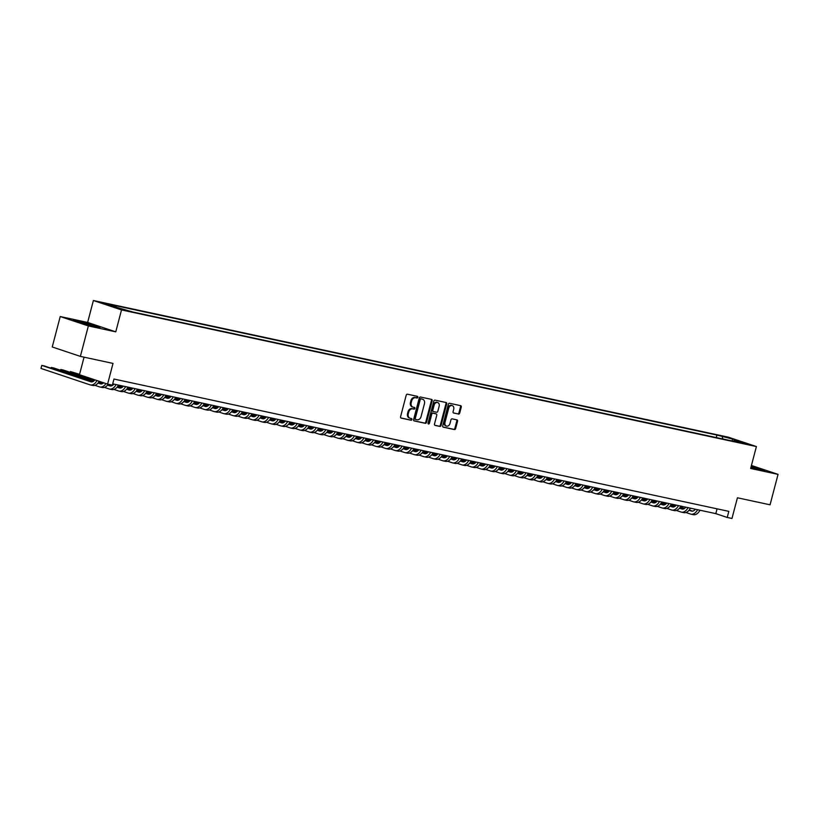 <?xml version="1.0" encoding="UTF-8"?>
<svg xmlns="http://www.w3.org/2000/svg" width="819" height="819" viewBox="0 0 819 819"><rect width="100%" height="100%" fill="white"/><g stroke="black" fill="none" stroke-linecap="round" stroke-linejoin="round"><path stroke-width="1.23" d="M417.833 397.328A0.87 0.665 108.5 0 0 417.403 396.345L407.463 394.205A1.239 0.952 108.5 0 0 406.214 395.208L400.563 416.717A1.239 0.952 108.5 0 0 401.187 418.11L411.128 420.249A0.87 0.665 108.5 0 0 411.568 418.581L410.278 418.304A3.962 3.051 108.5 0 1 410.032 418.233A3.962 3.051 108.5 0 1 408.292 413.83L408.763 412.039A3.962 3.051 108.5 0 1 412.756 408.855L414.045 409.142A0.87 0.665 108.5 0 0 414.486 407.463L413.196 407.186A3.962 3.051 108.5 0 1 412.95 407.115A3.962 3.051 108.5 0 1 411.21 402.723L411.681 400.921A3.962 3.051 108.5 0 1 415.673 397.747L416.963 398.024A0.87 0.665 108.5 0 0 417.833 397.328M412.438 406.93A3.962 3.051 108.5 0 1 412.182 406.859A3.962 3.051 108.5 0 1 410.442 402.467L410.913 400.675A3.962 3.051 108.5 0 1 414.916 397.491L416.206 397.768A0.87 0.665 108.5 0 0 416.902 396.242M400.86 417.946L410.37 419.993A0.87 0.665 108.5 0 0 411.077 418.468M409.52 418.048A3.962 3.051 108.5 0 1 409.275 417.977A3.962 3.051 108.5 0 1 407.534 413.575L408.005 411.783A3.962 3.051 108.5 0 1 411.998 408.609L413.288 408.886A0.87 0.665 108.5 0 0 413.994 407.36M722.532 436.148L728.869 437.981L722.532 436.148M458.445 414.086A1.239 0.952 108.5 0 0 459.694 413.093L461.271 407.053A1.239 0.952 108.5 0 0 460.657 405.661L449.611 403.286A1.239 0.952 108.5 0 0 448.362 404.279L442.721 425.788A1.239 0.952 108.5 0 0 443.345 427.18L454.381 429.555A1.239 0.952 108.5 0 0 455.63 428.562L457.545 421.273A1.239 0.952 108.5 0 0 456.92 419.881L452.201 418.857A1.239 0.952 108.5 0 0 450.952 419.86L450 423.474A3.307 2.549 108.5 0 1 446.447 426.075A3.307 2.549 108.5 0 1 444.993 422.389L448.71 408.231A3.307 2.549 108.5 0 1 452.262 405.63A3.307 2.549 108.5 0 1 453.716 409.305L453.091 411.67A1.239 0.952 108.5 0 0 453.716 413.063L457.678 413.83A1.239 0.952 108.5 0 0 458.927 412.837L460.513 406.797A1.239 0.952 108.5 0 0 460.217 405.569M88.36 325.942L115.766 331.849L87.633 322.44L60.227 316.543L88.36 325.942L80.375 356.388L113.022 363.411L107.596 384.111L112.367 385.135L113.964 379.043L728.818 511.363L727.221 517.454L731.981 518.478L737.417 497.778L770.065 504.801L778.05 474.365L751.433 465.468M115.766 331.849L121.519 309.93L756.398 446.56L750.644 468.468L778.05 474.365M432.176 400.788A1.239 0.952 108.5 0 0 431.552 399.396L420.516 397.02A1.239 0.952 108.5 0 0 419.267 398.014L413.615 419.523A1.239 0.952 108.5 0 0 414.24 420.925L425.286 423.3A1.239 0.952 108.5 0 0 426.535 422.307L432.176 400.788L431.418 400.542A1.239 0.952 108.5 0 0 431.122 399.303M435.063 400.153L446.099 402.528A1.239 0.952 108.5 0 1 446.724 403.921L441.083 425.43A1.239 0.952 108.5 0 1 439.834 426.423L435.104 425.409A1.239 0.952 108.5 0 1 434.49 424.017L436.773 415.294A1.239 0.952 108.5 0 0 436.148 413.892L433.016 413.216A1.239 0.952 108.5 0 0 431.767 414.209L429.381 423.3A0.87 0.665 108.5 0 1 428.071 423.013L433.814 401.146A1.239 0.952 108.5 0 1 435.063 400.153M80.375 356.388L52.242 346.98L60.227 316.543M106.654 304.177L100.512 302.395L106.654 304.177M121.519 309.93L93.386 300.522L728.255 437.151L756.398 446.56M716.267 437.571L716.922 435.063L110.647 304.596L115.97 306.367L116.39 307.76M716.922 435.063L732.729 439.097L744.287 442.966L733.804 440.704L739.127 442.485L132.852 312.019L105.487 304.115L115.97 306.367M84.06 357.176L79.463 374.703L107.596 384.111M87.633 322.44L93.386 300.522M112.705 383.845L715.816 513.636L727.221 517.454M717.075 508.834L715.816 513.636M733.804 440.704L733.23 441.216M722.89 438.994L722.245 436.844M732.729 439.097L731.981 440.95M95.158 326.74L100.123 327.303L91.646 324.478L73.249 320.516L95.158 326.74M750.89 467.516L765.028 470.393L751.238 466.216M413.912 420.761L424.518 423.044A1.239 0.952 108.5 0 0 425.767 422.051L431.418 400.542M421.099 398.914A0.87 0.665 108.5 0 0 420.229 399.611L415.274 418.489A0.87 0.665 108.5 0 0 415.714 419.471L417.066 419.758A3.962 3.051 108.5 0 0 421.068 416.584L424.447 403.675A3.962 3.051 108.5 0 0 422.706 399.273A3.962 3.051 108.5 0 0 422.461 399.201L420.342 398.658A0.87 0.665 108.5 0 0 419.471 399.355L420.229 399.611M415.602 419.43L414.946 419.215A0.87 0.665 108.5 0 1 414.516 418.233L419.471 399.355M422.194 399.119A3.962 3.051 108.5 0 0 421.949 399.017A3.962 3.051 108.5 0 0 421.703 398.955L422.461 399.201M420.342 398.658L421.703 398.955M434.787 425.245L439.076 426.177A1.239 0.952 108.5 0 0 440.325 425.184L445.966 403.665A1.239 0.952 108.5 0 0 445.669 402.436M435.544 413.687A1.239 0.952 108.5 0 0 435.391 413.636L432.258 412.96A1.239 0.952 108.5 0 0 431.009 413.964L428.624 423.044L429.381 423.3M428.132 423.689A0.87 0.665 108.5 0 0 428.624 423.044M439.148 406.234A3.307 2.549 108.5 0 0 437.694 402.559A3.307 2.549 108.5 0 0 434.142 405.159L432.831 410.145A1.239 0.952 108.5 0 0 433.456 411.547L436.588 412.223A1.239 0.952 108.5 0 0 437.837 411.23L439.148 406.234M437.694 402.559L436.936 402.303A3.307 2.549 108.5 0 0 433.384 404.903L434.142 405.159M433.302 411.496L432.698 411.292A1.239 0.952 108.5 0 1 432.074 409.899L433.384 404.903M453.388 412.909L457.678 413.83M452.262 405.63L451.504 405.374A3.307 2.549 108.5 0 0 447.952 407.975L448.71 408.231M446.447 426.075L445.69 425.819A3.307 2.549 108.5 0 1 444.236 422.143L447.952 407.975M443.018 427.027L453.624 429.31A1.239 0.952 108.5 0 0 454.873 428.306L456.787 421.017A1.239 0.952 108.5 0 0 456.49 419.789M94.871 379.852A6.306 3.993 102.1 0 1 91.063 381.859A6.306 3.993 102.1 0 1 90.796 381.777L41.779 365.397L40.981 368.437L89.998 384.828A9.449 5.989 -77.9 0 0 90.397 384.94A9.449 5.989 -77.9 0 0 96.959 380.548M91.963 381.889L44.165 365.909L41.779 365.397L40.981 368.437M92.383 385.339A9.449 5.989 -77.9 0 0 92.782 385.452A9.449 5.989 -77.9 0 0 99.212 381.306M90.663 325.604L94.502 326.269L90.448 324.754L81.685 322.502L78.726 322.123L84.777 324.119M74.652 320.987L91.431 324.703L98.771 327.15M755.568 468.693L759.367 469.226L751.115 466.676M751.166 466.482L763.666 470.239M103.655 382.79A6.306 3.993 102.1 0 1 100.594 383.906A6.306 3.993 102.1 0 1 100.328 383.835L98.024 383.067M101.495 383.937L98.208 382.842M93.489 381.265L53.696 367.966L51.31 367.444L51.106 368.233M93.192 381.449L51.31 367.444L50.829 368.14M94.891 385.329L99.529 386.875A9.449 5.989 -77.9 0 0 99.938 386.988A9.449 5.989 -77.9 0 0 105.938 383.558M101.914 387.387A9.449 5.989 -77.9 0 0 102.314 387.5A9.449 5.989 -77.9 0 0 108.21 384.244M113.841 384.091A6.306 3.993 102.1 0 1 110.125 385.954A6.306 3.993 102.1 0 1 109.859 385.882L107.555 385.114M111.026 385.995L107.739 384.889M103.02 383.312L98.853 381.92M94.41 380.436L63.227 370.014L60.852 369.502L60.647 370.28M102.733 383.497L98.7 382.156M94.205 380.651L60.852 369.502L60.371 370.188M104.422 387.377L109.06 388.933A9.449 5.989 -77.9 0 0 109.47 389.035A9.449 5.989 -77.9 0 0 116.073 384.572M111.445 389.445A9.449 5.989 -77.9 0 0 111.855 389.557A9.449 5.989 -77.9 0 0 118.448 385.084M123.372 386.148A6.306 3.993 102.1 0 1 119.666 388.011A6.306 3.993 102.1 0 1 119.39 387.94L117.086 387.162M120.557 388.042L117.271 386.947M112.551 385.37L110.944 384.828M79.556 374.334L70.383 371.55L70.178 372.338M112.264 385.554L108.558 384.316M79.484 374.6L70.383 371.55L69.902 372.246M113.964 389.434L118.591 390.98A9.449 5.989 -77.9 0 0 119.001 391.093A9.449 5.989 -77.9 0 0 125.604 386.619M120.977 391.492A9.449 5.989 -77.9 0 0 121.386 391.605A9.449 5.989 -77.9 0 0 127.989 387.141M132.903 388.196A6.306 3.993 102.1 0 1 129.197 390.059A6.306 3.993 102.1 0 1 128.921 389.987L126.617 389.22M130.098 390.09L126.802 388.994M122.082 387.418L117.916 386.025M113.472 384.541L112.592 384.244M121.796 387.602L117.762 386.261M113.268 384.756L112.531 384.51M123.495 391.482L128.122 393.028A9.449 5.989 -77.9 0 0 128.532 393.14A9.449 5.989 -77.9 0 0 135.135 388.677M130.508 393.54A9.449 5.989 -77.9 0 0 130.917 393.652A9.449 5.989 -77.9 0 0 137.52 389.189M142.434 390.243A6.306 3.993 102.1 0 1 138.728 392.117A6.306 3.993 102.1 0 1 138.452 392.035L136.159 391.267M139.629 392.147L136.333 391.042M131.624 389.465L127.447 388.073M123.004 386.588L118.601 385.114M131.327 389.66L127.303 388.308M122.809 386.803L118.335 385.309M133.026 393.529L137.653 395.086A9.449 5.989 -77.9 0 0 138.063 395.198A9.449 5.989 -77.9 0 0 144.666 390.724M140.039 395.597A9.449 5.989 -77.9 0 0 140.448 395.71A9.449 5.989 -77.9 0 0 147.051 391.236M151.976 392.301A6.306 3.993 102.1 0 1 148.259 394.164A6.306 3.993 102.1 0 1 147.993 394.093L145.69 393.325M149.16 394.195L145.864 393.1M141.155 391.523L136.978 390.131M132.545 388.646L128.133 387.172M140.858 391.707L136.834 390.356M132.34 388.861L127.866 387.367M142.557 395.587L147.195 397.133A9.449 5.989 -77.9 0 0 147.594 397.246A9.449 5.989 -77.9 0 0 154.197 392.782M149.57 397.645A9.449 5.989 -77.9 0 0 149.979 397.758A9.449 5.989 -77.9 0 0 156.583 393.294M161.507 394.348A6.306 3.993 102.1 0 1 157.791 396.212A6.306 3.993 102.1 0 1 157.524 396.14L155.221 395.372M158.691 396.253L155.405 395.147M150.686 393.57L146.519 392.178M142.076 390.694L137.664 389.22M150.389 393.755L146.366 392.414M141.871 390.909L137.397 389.414M152.088 397.635L156.726 399.181A9.449 5.989 -77.9 0 0 157.125 399.293A9.449 5.989 -77.9 0 0 163.728 394.83M159.111 399.703A9.449 5.989 -77.9 0 0 159.51 399.805A9.449 5.989 -77.9 0 0 166.114 395.342M171.038 396.406A6.306 3.993 102.1 0 1 167.322 398.269A6.306 3.993 102.1 0 1 167.056 398.198L164.752 397.42M168.223 398.3L164.936 397.205M160.217 395.628L156.05 394.226M151.607 392.741L147.195 391.267M159.92 395.812L155.897 394.461M151.402 392.956L146.929 391.462M161.619 399.692L166.257 401.238A9.449 5.989 -77.9 0 0 166.667 401.351A9.449 5.989 -77.9 0 0 173.27 396.877M168.642 401.75A9.449 5.989 -77.9 0 0 169.042 401.863A9.449 5.989 -77.9 0 0 175.645 397.389M180.569 398.454A6.306 3.993 102.1 0 1 176.863 400.317A6.306 3.993 102.1 0 1 176.587 400.245L174.283 399.477M177.754 400.348L174.467 399.252M169.748 397.676L165.581 396.283M161.138 394.799L156.726 393.325M169.461 397.86L165.428 396.519M160.933 395.014L156.46 393.519M171.151 401.74L175.788 403.286A9.449 5.989 -77.9 0 0 176.198 403.398A9.449 5.989 -77.9 0 0 182.801 398.935M178.173 403.798A9.449 5.989 -77.9 0 0 178.583 403.91A9.449 5.989 -77.9 0 0 185.176 399.447M190.1 400.501A6.306 3.993 102.1 0 1 186.394 402.375A6.306 3.993 102.1 0 1 186.118 402.293L183.814 401.525M187.285 402.405L183.999 401.3M179.279 399.723L175.112 398.331M170.669 396.846L166.267 395.372M178.992 399.907L174.959 398.566M170.465 397.061L166.001 395.567M180.692 403.787L185.319 405.344A9.449 5.989 -77.9 0 0 185.729 405.456A9.449 5.989 -77.9 0 0 192.332 400.982M187.705 405.855A9.449 5.989 -77.9 0 0 188.114 405.968A9.449 5.989 -77.9 0 0 194.717 401.494M199.631 402.559A6.306 3.993 102.1 0 1 195.925 404.422A6.306 3.993 102.1 0 1 195.649 404.351L193.356 403.583M196.826 404.453L193.53 403.357M188.81 401.781L184.644 400.389M180.2 398.904L175.798 397.43M188.524 401.965L184.49 400.614M180.006 399.119L175.532 397.624M190.223 405.845L194.85 407.391A9.449 5.989 -77.9 0 0 195.26 407.504A9.449 5.989 -77.9 0 0 201.863 403.04M197.236 407.903A9.449 5.989 -77.9 0 0 197.645 408.016A9.449 5.989 -77.9 0 0 204.248 403.552M209.162 404.606A6.306 3.993 102.1 0 1 205.456 406.47A6.306 3.993 102.1 0 1 205.19 406.398L202.887 405.63M206.357 406.511L203.061 405.405M198.352 403.828L194.175 402.436M189.732 400.952L185.329 399.477M198.055 404.013L194.031 402.672M189.537 401.167L185.063 399.672M199.754 407.893L204.392 409.439A9.449 5.989 -77.9 0 0 204.791 409.551A9.449 5.989 -77.9 0 0 211.394 405.088M206.767 409.95A9.449 5.989 -77.9 0 0 207.176 410.063A9.449 5.989 -77.9 0 0 213.779 405.6M218.704 406.654A6.306 3.993 102.1 0 1 214.987 408.527A6.306 3.993 102.1 0 1 214.721 408.446L212.418 407.678M215.888 408.558L212.592 407.452M207.883 405.876L203.706 404.484M199.273 402.999L194.861 401.525M207.586 406.07L203.562 404.719M199.068 403.214L194.594 401.719M209.285 409.94L213.923 411.496A9.449 5.989 -77.9 0 0 214.322 411.609A9.449 5.989 -77.9 0 0 220.925 407.135M216.298 412.008A9.449 5.989 -77.9 0 0 216.707 412.121A9.449 5.989 -77.9 0 0 223.311 407.647M228.235 408.712A6.306 3.993 102.1 0 1 224.519 410.575A6.306 3.993 102.1 0 1 224.252 410.503L221.949 409.735M225.42 410.606L222.133 409.51M217.414 407.934L213.247 406.541M208.804 405.057L204.392 403.583M217.117 408.118L213.094 406.767M208.599 405.272L204.126 403.777M218.816 411.998L223.454 413.544A9.449 5.989 -77.9 0 0 223.863 413.656A9.449 5.989 -77.9 0 0 230.456 409.193M225.839 414.056A9.449 5.989 -77.9 0 0 226.239 414.168A9.449 5.989 -77.9 0 0 232.842 409.705M237.766 410.759A6.306 3.993 102.1 0 1 234.05 412.622A6.306 3.993 102.1 0 1 233.784 412.551L231.48 411.783M234.951 412.663L231.664 411.558M226.945 409.981L222.778 408.589M218.335 407.104L213.923 405.63M226.658 410.165L222.625 408.824M218.13 407.319L213.657 405.825M228.347 414.045L232.985 415.602A9.449 5.989 -77.9 0 0 233.395 415.704A9.449 5.989 -77.9 0 0 239.998 411.24M235.37 416.113A9.449 5.989 -77.9 0 0 235.77 416.226A9.449 5.989 -77.9 0 0 242.373 411.752M247.297 412.817A6.306 3.993 102.1 0 1 243.591 414.68A6.306 3.993 102.1 0 1 243.315 414.609L241.011 413.83M244.482 414.711L241.195 413.615M236.476 412.039L232.309 410.636M227.866 409.152L223.454 407.678M236.189 412.223L232.156 410.872M227.662 409.377L223.188 407.872M237.889 416.103L242.516 417.649A9.449 5.989 -77.9 0 0 242.926 417.762A9.449 5.989 -77.9 0 0 249.529 413.288M244.901 418.161A9.449 5.989 -77.9 0 0 245.311 418.274A9.449 5.989 -77.9 0 0 251.914 413.81M256.828 414.864A6.306 3.993 102.1 0 1 253.122 416.728A6.306 3.993 102.1 0 1 252.846 416.656L250.542 415.888M254.023 416.758L250.727 415.663M246.007 414.086L241.84 412.694M237.397 411.21L232.995 409.735M245.72 414.271L241.687 412.93M237.193 411.425L232.729 409.93M247.42 418.151L252.047 419.697A9.449 5.989 -77.9 0 0 252.457 419.809A9.449 5.989 -77.9 0 0 259.06 415.346M254.433 420.208A9.449 5.989 -77.9 0 0 254.842 420.321A9.449 5.989 -77.9 0 0 261.445 415.857M266.359 416.912A6.306 3.993 102.1 0 1 262.653 418.785A6.306 3.993 102.1 0 1 262.377 418.704L260.084 417.936M263.554 418.816L260.258 417.71M255.538 416.134L251.372 414.742M246.928 413.257L242.526 411.783M255.252 416.328L251.218 414.977M246.734 413.472L242.26 411.977M256.951 420.198L261.578 421.754A9.449 5.989 -77.9 0 0 261.988 421.867A9.449 5.989 -77.9 0 0 268.591 417.393M263.964 422.266A9.449 5.989 -77.9 0 0 264.373 422.379A9.449 5.989 -77.9 0 0 270.976 417.905M275.89 418.97A6.306 3.993 102.1 0 1 272.184 420.833A6.306 3.993 102.1 0 1 271.918 420.761L269.615 419.993M273.085 420.864L269.789 419.768M265.08 418.192L260.903 416.799M256.47 415.315L252.057 413.841M264.783 418.376L260.759 417.025M256.265 415.53L251.791 414.035M266.482 422.256L271.12 423.802A9.449 5.989 -77.9 0 0 271.519 423.914A9.449 5.989 -77.9 0 0 278.122 419.451M273.495 424.314A9.449 5.989 -77.9 0 0 273.904 424.426A9.449 5.989 -77.9 0 0 280.507 419.963M285.432 421.017A6.306 3.993 102.1 0 1 281.716 422.88A6.306 3.993 102.1 0 1 281.449 422.809L279.146 422.041M282.616 422.921L279.33 421.816M274.611 420.239L270.444 418.847M266.001 417.362L261.589 415.888M274.314 420.423L270.29 419.082M265.796 417.577L261.322 416.083M276.013 424.303L280.651 425.849A9.449 5.989 -77.9 0 0 281.05 425.962A9.449 5.989 -77.9 0 0 287.653 421.498M283.036 426.371A9.449 5.989 -77.9 0 0 283.435 426.474A9.449 5.989 -77.9 0 0 290.039 422.01M294.963 423.075A6.306 3.993 102.1 0 1 291.247 424.938A6.306 3.993 102.1 0 1 290.98 424.866L288.677 424.088M292.148 424.969L288.861 423.873M284.142 422.297L279.975 420.894M275.532 419.41L271.12 417.936M283.845 422.481L279.822 421.13M275.327 419.625L270.854 418.13M285.544 426.361L290.182 427.907A9.449 5.989 -77.9 0 0 290.591 428.02A9.449 5.989 -77.9 0 0 297.184 423.546M292.567 428.419A9.449 5.989 -77.9 0 0 292.967 428.532A9.449 5.989 -77.9 0 0 299.57 424.058M304.494 425.122A6.306 3.993 102.1 0 1 300.788 426.986A6.306 3.993 102.1 0 1 300.512 426.914L298.208 426.146M301.679 427.016L298.392 425.921M293.673 424.344L289.506 422.952M285.063 421.468L280.651 419.993M293.386 424.529L289.353 423.188M284.858 421.683L280.385 420.188M295.075 428.409L299.713 429.955A9.449 5.989 -77.9 0 0 300.123 430.067A9.449 5.989 -77.9 0 0 306.726 425.604M302.098 430.466A9.449 5.989 -77.9 0 0 302.508 430.579A9.449 5.989 -77.9 0 0 309.101 426.115M314.025 427.17A6.306 3.993 102.1 0 1 310.319 429.043A6.306 3.993 102.1 0 1 310.043 428.961L307.739 428.194M311.21 429.074L307.924 427.968M303.204 426.392L299.037 425M294.594 423.515L290.182 422.041M302.917 426.586L298.884 425.235M294.39 423.73L289.916 422.235M304.617 430.456L309.244 432.012A9.449 5.989 -77.9 0 0 309.654 432.125A9.449 5.989 -77.9 0 0 316.257 427.651M311.629 432.524A9.449 5.989 -77.9 0 0 312.039 432.637A9.449 5.989 -77.9 0 0 318.642 428.163M323.556 429.228A6.306 3.993 102.1 0 1 319.85 431.091A6.306 3.993 102.1 0 1 319.574 431.019L317.27 430.251M320.751 431.122L317.455 430.026M312.735 428.45L308.568 427.057M304.125 425.573L299.723 424.099M312.448 428.634L308.415 427.283M303.931 425.788L299.457 424.293M314.148 432.514L318.775 434.06A9.449 5.989 -77.9 0 0 319.185 434.172A9.449 5.989 -77.9 0 0 325.788 429.709M321.161 434.572A9.449 5.989 -77.9 0 0 321.57 434.684A9.449 5.989 -77.9 0 0 328.173 430.221M333.087 431.275A6.306 3.993 102.1 0 1 329.381 433.138A6.306 3.993 102.1 0 1 329.105 433.067L326.812 432.299M330.282 433.179L326.986 432.074M322.276 430.497L318.1 429.105M313.657 427.62L309.254 426.146M321.98 430.681L317.956 429.34M313.462 427.835L308.988 426.341M323.679 434.561L328.306 436.107A9.449 5.989 -77.9 0 0 328.716 436.22A9.449 5.989 -77.9 0 0 335.319 431.756M330.692 436.629A9.449 5.989 -77.9 0 0 331.101 436.732A9.449 5.989 -77.9 0 0 337.704 432.268M342.629 433.323A6.306 3.993 102.1 0 1 338.912 435.196A6.306 3.993 102.1 0 1 338.646 435.114L336.343 434.346M339.813 435.227L336.517 434.121M331.808 432.545L327.631 431.152M323.198 429.668L318.786 428.194M331.511 432.739L327.487 431.388M322.993 429.883L318.519 428.388M333.21 436.609L337.848 438.165A9.449 5.989 -77.9 0 0 338.247 438.278A9.449 5.989 -77.9 0 0 344.85 433.804M340.223 438.677A9.449 5.989 -77.9 0 0 340.632 438.789A9.449 5.989 -77.9 0 0 347.236 434.316M352.16 435.38A6.306 3.993 102.1 0 1 348.444 437.244A6.306 3.993 102.1 0 1 348.177 437.172L345.874 436.404M349.344 437.274L346.058 436.179M341.339 434.602L337.172 433.21M332.729 431.726L328.317 430.251M341.042 434.787L337.018 433.435M332.524 431.941L328.05 430.446M342.741 438.667L347.379 440.212A9.449 5.989 -77.9 0 0 347.778 440.325A9.449 5.989 -77.9 0 0 354.381 435.862M349.764 440.724A9.449 5.989 -77.9 0 0 350.163 440.837A9.449 5.989 -77.9 0 0 356.767 436.373M361.691 437.428A6.306 3.993 102.1 0 1 357.975 439.301A6.306 3.993 102.1 0 1 357.708 439.219L355.405 438.452M358.876 439.332L355.589 438.226M350.87 436.65L346.703 435.258M342.26 433.773L337.848 432.299M350.573 436.834L346.55 435.493M342.055 433.988L337.582 432.493M352.272 440.714L356.91 442.27A9.449 5.989 -77.9 0 0 357.319 442.373A9.449 5.989 -77.9 0 0 363.923 437.909M359.295 442.782A9.449 5.989 -77.9 0 0 359.695 442.895A9.449 5.989 -77.9 0 0 366.298 438.421M371.222 439.486A6.306 3.993 102.1 0 1 367.516 441.349A6.306 3.993 102.1 0 1 367.24 441.277L364.936 440.499M368.407 441.38L365.12 440.284M360.401 438.708L356.234 437.305M351.791 435.821L347.379 434.346M360.114 438.892L356.081 437.541M351.586 436.046L347.113 434.541M361.803 442.772L366.441 444.318A9.449 5.989 -77.9 0 0 366.851 444.43A9.449 5.989 -77.9 0 0 373.454 439.957M368.826 444.83A9.449 5.989 -77.9 0 0 369.236 444.942A9.449 5.989 -77.9 0 0 375.829 440.479M380.753 441.533A6.306 3.993 102.1 0 1 377.047 443.396A6.306 3.993 102.1 0 1 376.771 443.325L374.467 442.557M377.938 443.427L374.652 442.332M369.932 440.755L365.765 439.363M361.322 437.878L356.92 436.404M369.645 440.939L365.612 439.598M361.118 438.093L356.654 436.599M371.345 444.819L375.972 446.365A9.449 5.989 -77.9 0 0 376.382 446.478A9.449 5.989 -77.9 0 0 382.985 442.014M378.358 446.877A9.449 5.989 -77.9 0 0 378.767 446.99A9.449 5.989 -77.9 0 0 385.37 442.526M390.284 443.581A6.306 3.993 102.1 0 1 386.578 445.454A6.306 3.993 102.1 0 1 386.302 445.372L384.009 444.604M387.479 445.485L384.183 444.379M379.463 442.803L375.297 441.41M370.853 439.926L366.451 438.452M379.177 442.997L375.143 441.646M370.659 440.141L366.185 438.646M380.876 446.867L385.503 448.423A9.449 5.989 -77.9 0 0 385.913 448.536A9.449 5.989 -77.9 0 0 392.516 444.062M387.889 448.935A9.449 5.989 -77.9 0 0 388.298 449.047A9.449 5.989 -77.9 0 0 394.901 444.574M399.815 445.638A6.306 3.993 102.1 0 1 396.109 447.502A6.306 3.993 102.1 0 1 395.843 447.43L393.54 446.662M397.01 447.532L393.714 446.437M389.005 444.86L384.828 443.468M380.395 441.984L375.982 440.509M388.708 445.045L384.684 443.693M380.19 442.199L375.716 440.704M390.407 448.925L395.045 450.47A9.449 5.989 -77.9 0 0 395.444 450.583A9.449 5.989 -77.9 0 0 402.047 446.12M397.42 450.982A9.449 5.989 -77.9 0 0 397.829 451.095A9.449 5.989 -77.9 0 0 404.432 446.631M409.357 447.686A6.306 3.993 102.1 0 1 405.64 449.549A6.306 3.993 102.1 0 1 405.374 449.477L403.071 448.71M406.541 449.59L403.245 448.484M398.536 446.908L394.359 445.516M389.926 444.031L385.514 442.557M398.239 447.092L394.215 445.751M389.721 444.246L385.247 442.751M399.938 450.972L404.576 452.518A9.449 5.989 -77.9 0 0 404.975 452.631A9.449 5.989 -77.9 0 0 411.578 448.167M406.951 453.04A9.449 5.989 -77.9 0 0 407.36 453.142A9.449 5.989 -77.9 0 0 413.964 448.679M418.888 449.744A6.306 3.993 102.1 0 1 415.172 451.607A6.306 3.993 102.1 0 1 414.905 451.535L412.602 450.757M416.072 451.638L412.786 450.542M408.067 448.966L403.9 447.563M399.457 446.079L395.045 444.604M407.77 449.15L403.747 447.798M399.252 446.294L394.778 444.799M409.469 453.03L414.107 454.576A9.449 5.989 -77.9 0 0 414.516 454.688A9.449 5.989 -77.9 0 0 421.109 450.215M416.492 455.088A9.449 5.989 -77.9 0 0 416.891 455.2A9.449 5.989 -77.9 0 0 423.495 450.726M428.419 451.791A6.306 3.993 102.1 0 1 424.703 453.654A6.306 3.993 102.1 0 1 424.437 453.583L422.133 452.815M425.604 453.685L422.317 452.59M417.598 451.013L413.431 449.621M408.988 448.136L404.576 446.662M417.311 451.197L413.278 449.856M408.783 448.351L404.31 446.857M419 455.077L423.638 456.623A9.449 5.989 -77.9 0 0 424.047 456.736A9.449 5.989 -77.9 0 0 430.651 452.272M426.023 457.135A9.449 5.989 -77.9 0 0 426.423 457.248A9.449 5.989 -77.9 0 0 433.026 452.784M437.95 453.839A6.306 3.993 102.1 0 1 434.244 455.712A6.306 3.993 102.1 0 1 433.968 455.63L431.664 454.862M435.135 455.743L431.848 454.637M427.129 453.061L422.962 451.668M418.519 450.184L414.107 448.71M426.842 453.255L422.809 451.904M418.314 450.399L413.841 448.904M428.542 457.125L433.169 458.681A9.449 5.989 -77.9 0 0 433.579 458.794A9.449 5.989 -77.9 0 0 440.182 454.32M435.554 459.193A9.449 5.989 -77.9 0 0 435.964 459.305A9.449 5.989 -77.9 0 0 442.567 454.832M447.481 455.896A6.306 3.993 102.1 0 1 443.775 457.76A6.306 3.993 102.1 0 1 443.499 457.688L441.195 456.92M444.676 457.79L441.38 456.695M436.66 455.118L432.493 453.726M428.05 452.242L423.648 450.767M436.373 455.303L432.34 453.951M427.846 452.457L423.382 450.962M438.073 459.183L442.7 460.728A9.449 5.989 -77.9 0 0 443.11 460.841A9.449 5.989 -77.9 0 0 449.713 456.378M445.086 461.24A9.449 5.989 -77.9 0 0 445.495 461.353A9.449 5.989 -77.9 0 0 452.098 456.889M457.012 457.944A6.306 3.993 102.1 0 1 453.306 459.807A6.306 3.993 102.1 0 1 453.03 459.735L450.737 458.968M454.207 459.848L450.911 458.742M446.191 457.166L442.025 455.773M437.581 454.289L433.179 452.815M445.905 457.35L441.871 456.009M437.387 454.504L432.913 453.009M447.604 461.23L452.231 462.776A9.449 5.989 -77.9 0 0 452.641 462.889A9.449 5.989 -77.9 0 0 459.244 458.425M454.617 463.298A9.449 5.989 -77.9 0 0 455.026 463.4A9.449 5.989 -77.9 0 0 461.629 458.937M466.554 459.991A6.306 3.993 102.1 0 1 462.837 461.865A6.306 3.993 102.1 0 1 462.571 461.783L460.268 461.015M463.738 461.896L460.442 460.79M455.733 459.213L451.556 457.821M447.123 456.337L442.71 454.862M455.436 459.408L451.412 458.056M446.918 456.552L442.444 455.057M457.135 463.278L461.773 464.834A9.449 5.989 -77.9 0 0 462.172 464.946A9.449 5.989 -77.9 0 0 468.775 460.473M464.148 465.346A9.449 5.989 -77.9 0 0 464.557 465.458A9.449 5.989 -77.9 0 0 471.16 460.984M476.085 462.049A6.306 3.993 102.1 0 1 472.368 463.912A6.306 3.993 102.1 0 1 472.102 463.841L469.799 463.073M473.269 463.943L469.983 462.848M465.264 461.271L461.097 459.879M456.654 458.394L452.242 456.92M464.967 461.455L460.943 460.104M456.449 458.609L451.975 457.115M466.666 465.335L471.304 466.881A9.449 5.989 -77.9 0 0 471.703 466.994A9.449 5.989 -77.9 0 0 478.306 462.53M473.689 467.393A9.449 5.989 -77.9 0 0 474.088 467.506A9.449 5.989 -77.9 0 0 480.692 463.042M485.616 464.097A6.306 3.993 102.1 0 1 481.9 465.97A6.306 3.993 102.1 0 1 481.633 465.888L479.33 465.12M482.8 466.001L479.514 464.895M474.795 463.319L470.628 461.926M466.185 460.442L461.773 458.968M474.498 463.503L470.475 462.162M465.98 460.657L461.506 459.162M476.197 467.383L480.835 468.939A9.449 5.989 -77.9 0 0 481.244 469.041A9.449 5.989 -77.9 0 0 487.837 464.578M483.22 469.451A9.449 5.989 -77.9 0 0 483.619 469.563A9.449 5.989 -77.9 0 0 490.223 465.09M495.147 466.154A6.306 3.993 102.1 0 1 491.441 468.018A6.306 3.993 102.1 0 1 491.165 467.946L488.861 467.168M492.332 468.048L489.045 466.953M484.326 465.376L480.159 463.974M475.716 462.489L471.304 461.015M484.039 465.561L480.006 464.209M475.511 462.715L471.038 461.22M485.728 469.441L490.366 470.986A9.449 5.989 -77.9 0 0 490.776 471.099A9.449 5.989 -77.9 0 0 497.379 466.625M492.751 471.498A9.449 5.989 -77.9 0 0 493.161 471.611A9.449 5.989 -77.9 0 0 499.754 467.147M504.678 468.202A6.306 3.993 102.1 0 1 500.972 470.065A6.306 3.993 102.1 0 1 500.696 469.993L498.392 469.226M501.863 470.106L498.576 469M493.857 467.424L489.69 466.031M485.247 464.547L480.835 463.073M493.57 467.608L489.537 466.267M485.043 464.762L480.569 463.267M495.27 471.488L499.897 473.034A9.449 5.989 -77.9 0 0 500.307 473.147A9.449 5.989 -77.9 0 0 506.91 468.683M502.282 473.546A9.449 5.989 -77.9 0 0 502.692 473.658A9.449 5.989 -77.9 0 0 509.295 469.195M514.209 470.249A6.306 3.993 102.1 0 1 510.503 472.123A6.306 3.993 102.1 0 1 510.227 472.041L507.923 471.273M511.404 472.153L508.108 471.048M503.388 469.471L499.221 468.079M494.778 466.595L490.376 465.12M503.101 469.666L499.068 468.314M494.584 466.81L490.11 465.315M504.801 473.536L509.428 475.092A9.449 5.989 -77.9 0 0 509.838 475.204A9.449 5.989 -77.9 0 0 516.441 470.73M511.814 475.604A9.449 5.989 -77.9 0 0 512.223 475.716A9.449 5.989 -77.9 0 0 518.826 471.242M523.74 472.307A6.306 3.993 102.1 0 1 520.034 474.17A6.306 3.993 102.1 0 1 519.758 474.099L517.465 473.331M520.935 474.201L517.639 473.106M512.929 471.529L508.753 470.137M504.309 468.652L499.907 467.178M512.633 471.713L508.609 470.362M504.115 468.867L499.641 467.373M514.332 475.593L518.959 477.139A9.449 5.989 -77.9 0 0 519.369 477.252A9.449 5.989 -77.9 0 0 525.972 472.788M521.345 477.651A9.449 5.989 -77.9 0 0 521.754 477.764A9.449 5.989 -77.9 0 0 528.357 473.3M533.282 474.355A6.306 3.993 102.1 0 1 529.565 476.218A6.306 3.993 102.1 0 1 529.299 476.146L526.996 475.378M530.466 476.259L527.17 475.153M522.461 473.577L518.284 472.184M513.851 470.7L509.438 469.226M522.164 473.761L518.14 472.42M513.646 470.915L509.172 469.42M523.863 477.641L528.501 479.187A9.449 5.989 -77.9 0 0 528.9 479.299A9.449 5.989 -77.9 0 0 535.503 474.836M530.876 479.709A9.449 5.989 -77.9 0 0 531.285 479.811A9.449 5.989 -77.9 0 0 537.888 475.348M542.813 476.412A6.306 3.993 102.1 0 1 539.097 478.276A6.306 3.993 102.1 0 1 538.83 478.204L536.527 477.426M539.997 478.306L536.711 477.211M531.992 475.634L527.825 474.232M523.382 472.747L518.97 471.273M531.695 475.819L527.671 474.467M523.177 472.962L518.703 471.468M533.394 479.699L538.032 481.244A9.449 5.989 -77.9 0 0 538.441 481.357A9.449 5.989 -77.9 0 0 545.034 476.883M540.417 481.756A9.449 5.989 -77.9 0 0 540.816 481.869A9.449 5.989 -77.9 0 0 547.42 477.395M552.344 478.46A6.306 3.993 102.1 0 1 548.628 480.323A6.306 3.993 102.1 0 1 548.361 480.251L546.058 479.484M549.529 480.354L546.242 479.258M541.523 477.682L537.356 476.289M532.913 474.805L528.501 473.331M541.236 477.866L537.203 476.525M532.708 475.02L528.235 473.525M542.925 481.746L547.563 483.292A9.449 5.989 -77.9 0 0 547.972 483.405A9.449 5.989 -77.9 0 0 554.576 478.941M549.948 483.804A9.449 5.989 -77.9 0 0 550.348 483.916A9.449 5.989 -77.9 0 0 556.951 479.453M561.875 480.507A6.306 3.993 102.1 0 1 558.169 482.381A6.306 3.993 102.1 0 1 557.893 482.299L555.589 481.531M559.06 482.411L555.773 481.306M551.054 479.729L546.887 478.337M542.444 476.853L538.032 475.378M550.767 479.924L546.734 478.572M542.239 477.067L537.766 475.573M552.456 483.794L557.094 485.35A9.449 5.989 -77.9 0 0 557.504 485.462A9.449 5.989 -77.9 0 0 564.107 480.988M559.479 485.862A9.449 5.989 -77.9 0 0 559.889 485.974A9.449 5.989 -77.9 0 0 566.482 481.5M571.406 482.565A6.306 3.993 102.1 0 1 567.7 484.428A6.306 3.993 102.1 0 1 567.424 484.357L565.12 483.589M568.601 484.459L565.305 483.364M560.585 481.787L556.418 480.395M551.975 478.91L547.573 477.436M560.298 481.971L556.265 480.62M551.771 479.125L547.307 477.631M561.998 485.851L566.625 487.397A9.449 5.989 -77.9 0 0 567.035 487.51A9.449 5.989 -77.9 0 0 573.638 483.046M569.01 487.909A9.449 5.989 -77.9 0 0 569.42 488.022A9.449 5.989 -77.9 0 0 576.023 483.558M580.937 484.613A6.306 3.993 102.1 0 1 577.231 486.476A6.306 3.993 102.1 0 1 576.955 486.404L574.662 485.636M578.132 486.517L574.836 485.411M570.116 483.834L565.949 482.442M561.506 480.958L557.104 479.484M569.829 484.019L565.796 482.678M561.312 481.173L556.838 479.678M571.529 487.899L576.156 489.445A9.449 5.989 -77.9 0 0 576.566 489.557A9.449 5.989 -77.9 0 0 583.169 485.094M578.542 489.967A9.449 5.989 -77.9 0 0 578.951 490.069A9.449 5.989 -77.9 0 0 585.554 485.606M590.468 486.66A6.306 3.993 102.1 0 1 586.762 488.533A6.306 3.993 102.1 0 1 586.496 488.452L584.193 487.684M587.663 488.564L584.367 487.469M579.657 485.882L575.481 484.49M571.048 483.005L566.635 481.531M579.361 486.077L575.337 484.725M570.843 483.22L566.369 481.726M581.06 489.957L585.698 491.502A9.449 5.989 -77.9 0 0 586.097 491.615A9.449 5.989 -77.9 0 0 592.7 487.141M588.073 492.014A9.449 5.989 -77.9 0 0 588.482 492.127A9.449 5.989 -77.9 0 0 595.085 487.653M600.01 488.718A6.306 3.993 102.1 0 1 596.293 490.581A6.306 3.993 102.1 0 1 596.027 490.509L593.724 489.742M597.194 490.612L593.898 489.516M589.189 487.94L585.012 486.547M580.579 485.063L576.166 483.589M588.892 488.124L584.868 486.783M580.374 485.278L575.9 483.783M590.591 492.004L595.229 493.55A9.449 5.989 -77.9 0 0 595.628 493.662A9.449 5.989 -77.9 0 0 602.231 489.199M597.604 494.062A9.449 5.989 -77.9 0 0 598.013 494.174A9.449 5.989 -77.9 0 0 604.617 489.711M609.541 490.765A6.306 3.993 102.1 0 1 605.825 492.639A6.306 3.993 102.1 0 1 605.558 492.557L603.255 491.789M606.725 492.669L603.439 491.564M598.72 489.987L594.553 488.595M590.11 487.11L585.698 485.636M598.423 490.171L594.399 488.83M589.905 487.325L585.431 485.831M600.122 494.052L604.76 495.608A9.449 5.989 -77.9 0 0 605.169 495.71A9.449 5.989 -77.9 0 0 611.762 491.246M607.145 496.119A9.449 5.989 -77.9 0 0 607.544 496.232A9.449 5.989 -77.9 0 0 614.148 491.758M619.072 492.823A6.306 3.993 102.1 0 1 615.356 494.686A6.306 3.993 102.1 0 1 615.089 494.615L612.786 493.837M616.257 494.717L612.97 493.622M608.251 492.045L604.084 490.642M599.641 489.158L595.229 487.684M607.964 492.229L603.931 490.878M599.436 489.383L594.963 487.889M609.653 496.109L614.291 497.655A9.449 5.989 -77.9 0 0 614.7 497.768A9.449 5.989 -77.9 0 0 621.304 493.294M616.676 498.167A9.449 5.989 -77.9 0 0 617.076 498.28A9.449 5.989 -77.9 0 0 623.679 493.816M628.603 494.871A6.306 3.993 102.1 0 1 624.897 496.734A6.306 3.993 102.1 0 1 624.621 496.662L622.317 495.894M625.788 496.775L622.501 495.669M617.782 494.092L613.615 492.7M609.172 491.216L604.76 489.742M617.495 494.277L613.462 492.936M608.967 491.431L604.494 489.936M619.195 498.157L623.822 499.703A9.449 5.989 -77.9 0 0 624.232 499.815A9.449 5.989 -77.9 0 0 630.835 495.352M626.207 500.214A9.449 5.989 -77.9 0 0 626.617 500.327A9.449 5.989 -77.9 0 0 633.22 495.864M638.134 496.918A6.306 3.993 102.1 0 1 634.428 498.791A6.306 3.993 102.1 0 1 634.152 498.71L631.848 497.942M635.329 498.822L632.033 497.717M627.313 496.14L623.146 494.748M618.703 493.263L614.301 491.789M627.026 496.334L622.993 494.983M618.499 493.478L614.035 491.984M628.726 500.204L633.353 501.76A9.449 5.989 -77.9 0 0 633.763 501.873A9.449 5.989 -77.9 0 0 640.366 497.399M635.739 502.272A9.449 5.989 -77.9 0 0 636.148 502.385A9.449 5.989 -77.9 0 0 642.751 497.911M647.665 498.976A6.306 3.993 102.1 0 1 643.959 500.839A6.306 3.993 102.1 0 1 643.683 500.767L641.39 499.999M644.86 500.87L641.564 499.774M636.844 498.198L632.678 496.805M628.234 495.321L623.832 493.847M636.558 498.382L632.524 497.031M628.04 495.536L623.566 494.041M638.257 502.262L642.884 503.808A9.449 5.989 -77.9 0 0 643.294 503.92A9.449 5.989 -77.9 0 0 649.897 499.457M645.27 504.32A9.449 5.989 -77.9 0 0 645.679 504.432A9.449 5.989 -77.9 0 0 652.282 499.969M657.207 501.023A6.306 3.993 102.1 0 1 653.49 502.886A6.306 3.993 102.1 0 1 653.224 502.815L650.921 502.047M654.391 502.927L651.095 501.822M646.386 500.245L642.209 498.853M637.776 497.368L633.363 495.894M646.089 500.429L642.065 499.088M637.571 497.583L633.097 496.089M647.788 504.309L652.426 505.866A9.449 5.989 -77.9 0 0 652.825 505.968A9.449 5.989 -77.9 0 0 659.428 501.504M654.801 506.377A9.449 5.989 -77.9 0 0 655.21 506.48A9.449 5.989 -77.9 0 0 661.813 502.016M666.738 503.081A6.306 3.993 102.1 0 1 663.021 504.944A6.306 3.993 102.1 0 1 662.755 504.873L660.452 504.094M663.922 504.975L660.636 503.88M655.917 502.303L651.75 500.9M647.307 499.416L642.895 497.942M655.62 502.487L651.596 501.136M647.102 499.631L642.628 498.136M657.319 506.367L661.957 507.913A9.449 5.989 -77.9 0 0 662.356 508.026A9.449 5.989 -77.9 0 0 668.959 503.552M664.342 508.425A9.449 5.989 -77.9 0 0 664.741 508.538A9.449 5.989 -77.9 0 0 671.345 504.064M676.269 505.128A6.306 3.993 102.1 0 1 672.553 506.992A6.306 3.993 102.1 0 1 672.286 506.92L669.983 506.152M673.453 507.022L670.167 505.927M665.448 504.35L661.281 502.958M656.838 501.474L652.426 499.999M665.151 504.535L661.128 503.194M656.633 501.689L652.159 500.194M666.85 508.415L671.488 509.961A9.449 5.989 -77.9 0 0 671.897 510.073A9.449 5.989 -77.9 0 0 678.49 505.61M673.873 510.472A9.449 5.989 -77.9 0 0 674.272 510.585A9.449 5.989 -77.9 0 0 680.876 506.122M685.8 507.176A6.306 3.993 102.1 0 1 682.094 509.049A6.306 3.993 102.1 0 1 681.817 508.968L679.514 508.2M682.985 509.08L679.698 507.975M674.979 506.398L670.812 505.006M666.369 503.521L661.957 502.047M674.692 506.592L670.659 505.241M666.164 503.736L661.691 502.242M676.381 510.462L681.019 512.018A9.449 5.989 -77.9 0 0 681.428 512.131A9.449 5.989 -77.9 0 0 688.032 507.657M683.404 512.53A9.449 5.989 -77.9 0 0 683.814 512.643A9.449 5.989 -77.9 0 0 690.407 508.169M695.331 509.234A6.306 3.993 102.1 0 1 691.625 511.097A6.306 3.993 102.1 0 1 691.349 511.025L689.045 510.257M692.516 511.128L689.229 510.032M684.51 508.456L680.343 507.063M675.9 505.579L671.488 504.105M684.223 508.64L680.19 507.289M675.695 505.794L671.222 504.299M685.923 512.52L690.55 514.066A9.449 5.989 -77.9 0 0 690.96 514.178A9.449 5.989 -77.9 0 0 697.563 509.715M692.935 514.578A9.449 5.989 -77.9 0 0 693.345 514.69A9.449 5.989 -77.9 0 0 699.948 510.227M414.916 397.491L415.673 397.747M410.913 400.675L411.681 400.921M410.442 402.467L411.21 402.723M413.288 408.886L414.045 409.142M411.998 408.609L412.756 408.855M408.005 411.783L408.763 412.039M407.534 413.575L408.292 413.83M410.37 419.993L411.128 420.249M416.206 397.768L416.963 398.024M425.767 422.051L426.535 422.307M424.518 423.044L425.286 423.3M414.516 418.233L415.274 418.489M445.966 403.665L446.724 403.921M440.325 425.184L441.083 425.43M439.076 426.177L439.834 426.423M435.391 413.636L436.148 413.892M432.258 412.96L433.016 413.216M431.009 413.964L431.767 414.209M432.074 409.899L432.831 410.145M444.236 422.143L444.993 422.389M456.787 421.017L457.545 421.273M454.873 428.306L455.63 428.562M453.624 429.31L454.381 429.555M460.513 406.797L461.271 407.053M458.927 412.837L459.694 413.093M90.796 381.777L91.339 381.9M100.328 383.835L100.87 383.947M109.859 385.882L110.411 386.005M119.39 387.94L119.943 388.052M128.921 389.987L129.474 390.11M138.452 392.035L139.005 392.158M147.993 394.093L148.536 394.205M157.524 396.14L158.067 396.263M167.056 398.198L167.608 398.31M176.587 400.245L177.139 400.358M186.118 402.293L186.671 402.416M195.649 404.351L196.202 404.463M205.19 406.398L205.733 406.521M214.721 408.446L215.264 408.568M224.252 410.503L224.795 410.616M233.784 412.551L234.336 412.674M243.315 414.609L243.867 414.721M252.846 416.656L253.399 416.779M262.377 418.704L262.93 418.826M271.918 420.761L272.461 420.874M281.449 422.809L281.992 422.932M290.98 424.866L291.523 424.979M300.512 426.914L301.064 427.027M310.043 428.961L310.596 429.084M319.574 431.019L320.127 431.132M329.105 433.067L329.658 433.19M338.646 435.114L339.189 435.237M348.177 437.172L348.72 437.285M357.708 439.219L358.261 439.342M367.24 441.277L367.792 441.39M376.771 443.325L377.324 443.448M386.302 445.372L386.855 445.495M395.843 447.43L396.386 447.543M405.374 449.477L405.917 449.6M414.905 451.535L415.448 451.648M424.437 453.583L424.989 453.695M433.968 455.63L434.52 455.753M443.499 457.688L444.052 457.801M453.03 459.735L453.583 459.858M462.571 461.783L463.114 461.906M472.102 463.841L472.645 463.953M481.633 465.888L482.176 466.011M491.165 467.946L491.717 468.058M500.696 469.993L501.248 470.116M510.227 472.041L510.78 472.164M519.758 474.099L520.311 474.211M529.299 476.146L529.842 476.269M538.83 478.204L539.373 478.316M548.361 480.251L548.914 480.364M557.893 482.299L558.445 482.422M567.424 484.357L567.976 484.469M576.955 486.404L577.508 486.527M586.496 488.452L587.039 488.574M596.027 490.509L596.57 490.622M605.558 492.557L606.101 492.68M615.089 494.615L615.642 494.727M624.621 496.662L625.173 496.785M634.152 498.71L634.705 498.832M643.683 500.767L644.236 500.88M653.224 502.815L653.767 502.938M662.755 504.873L663.298 504.985M672.286 506.92L672.829 507.033M681.817 508.968L682.37 509.09M691.349 511.025L691.901 511.138M412.182 406.859L412.95 407.115M409.275 417.977L410.032 418.233M414.895 419.195L415.653 419.451M421.949 399.017L422.706 399.273M435.473 413.656L436.23 413.912M432.616 411.271L433.374 411.527M90.397 384.94L92.782 385.452M99.938 386.988L102.314 387.5M109.47 389.035L111.855 389.557M119.001 391.093L121.386 391.605M128.532 393.14L130.917 393.652M138.063 395.198L140.448 395.71M147.594 397.246L149.979 397.758M157.125 399.293L159.51 399.805M166.667 401.351L169.042 401.863M176.198 403.398L178.583 403.91M185.729 405.456L188.114 405.968M195.26 407.504L197.645 408.016M204.791 409.551L207.176 410.063M214.322 411.609L216.707 412.121M223.863 413.656L226.239 414.168M233.395 415.704L235.77 416.226M242.926 417.762L245.311 418.274M252.457 419.809L254.842 420.321M261.988 421.867L264.373 422.379M271.519 423.914L273.904 424.426M281.05 425.962L283.435 426.474M290.591 428.02L292.967 428.532M300.123 430.067L302.508 430.579M309.654 432.125L312.039 432.637M319.185 434.172L321.57 434.684M328.716 436.22L331.101 436.732M338.247 438.278L340.632 438.789M347.778 440.325L350.163 440.837M357.319 442.373L359.695 442.895M366.851 444.43L369.236 444.942M376.382 446.478L378.767 446.99M385.913 448.536L388.298 449.047M395.444 450.583L397.829 451.095M404.975 452.631L407.36 453.142M414.516 454.688L416.891 455.2M424.047 456.736L426.423 457.248M433.579 458.794L435.964 459.305M443.11 460.841L445.495 461.353M452.641 462.889L455.026 463.4M462.172 464.946L464.557 465.458M471.703 466.994L474.088 467.506M481.244 469.041L483.619 469.563M490.776 471.099L493.161 471.611M500.307 473.147L502.692 473.658M509.838 475.204L512.223 475.716M519.369 477.252L521.754 477.764M528.9 479.299L531.285 479.811M538.441 481.357L540.816 481.869M547.972 483.405L550.348 483.916M557.504 485.462L559.889 485.974M567.035 487.51L569.42 488.022M576.566 489.557L578.951 490.069M586.097 491.615L588.482 492.127M595.628 493.662L598.013 494.174M605.169 495.71L607.544 496.232M614.7 497.768L617.076 498.28M624.232 499.815L626.617 500.327M633.763 501.873L636.148 502.385M643.294 503.92L645.679 504.432M652.825 505.968L655.21 506.48M662.356 508.026L664.741 508.538M671.897 510.073L674.272 510.585M681.428 512.131L683.814 512.643M690.96 514.178L693.345 514.69"/></g></svg>
